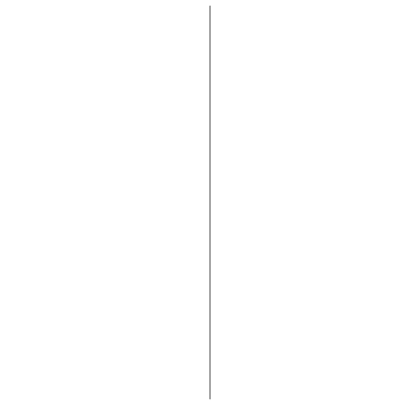 <?xml version="1.0" encoding="UTF-8"?>
<svg xmlns="http://www.w3.org/2000/svg" width="420" height="420" viewBox="0 0 420 420"><rect width="100%" height="100%" fill="white"/><g stroke="black" fill="none" stroke-linecap="round" stroke-linejoin="round"><path stroke-width="0.63" d="M210 399L210 5.954L210 399"/></g></svg>
